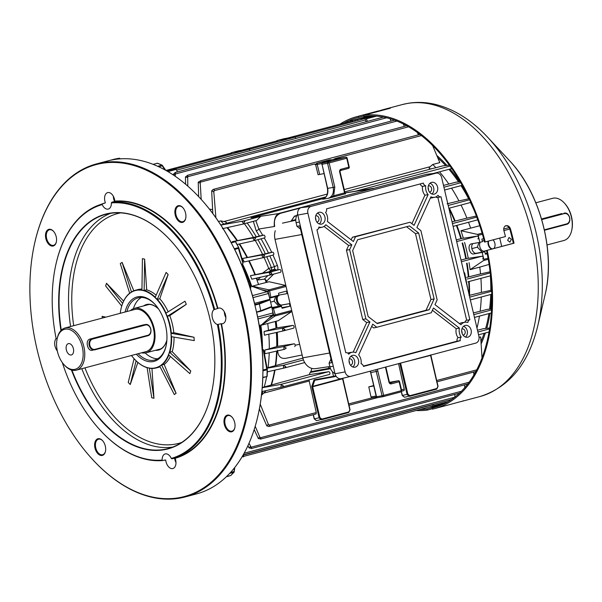 <?xml version="1.0" encoding="UTF-8"?>
<svg xmlns="http://www.w3.org/2000/svg" width="602" height="602" viewBox="0 0 602 602"><rect width="100%" height="100%" fill="white"/><g stroke="black" fill="none" stroke-linecap="round" stroke-linejoin="round"><path stroke-width="0.9" d="M74.588 369.41A20.679 12.604 -104.9 0 0 82.301 347.023A20.679 12.604 -104.9 0 0 65.151 329.174A20.679 12.604 -104.9 0 0 57.107 339.016A20.679 12.604 -104.9 0 0 63.895 364.556A20.679 12.604 -104.9 0 0 74.588 369.41M57.107 339.016L57.273 338.211A21.83 13.304 75.1 0 1 65.144 327.962A21.83 13.304 75.1 0 1 65.769 327.819A21.83 13.304 75.1 0 1 83.746 346.15A21.83 13.304 75.1 0 1 76.364 370.147A21.83 13.304 75.1 0 1 75.732 370.29A21.83 13.304 75.1 0 1 64.444 365.166L63.895 364.556M68.538 343.591A5.862 3.574 -104.9 0 0 68.365 343.629A5.862 3.574 -104.9 0 0 66.386 350.071A5.862 3.574 -104.9 0 0 71.209 354.992A5.862 3.574 -104.9 0 0 71.375 354.954A5.862 3.574 -104.9 0 0 73.361 348.513A5.862 3.574 -104.9 0 0 68.538 343.591M141.651 352.787A22.974 14.012 -104.9 0 0 145.511 352.922A22.974 14.012 -104.9 0 0 146.173 352.772A22.974 14.012 -104.9 0 0 153.946 327.503A22.974 14.012 -104.9 0 0 135.029 308.216A22.974 14.012 -104.9 0 0 134.366 308.367A22.974 14.012 -104.9 0 0 130.431 310.602M143.095 324.945L90.014 339.054C84.769 340.122 87.538 351.989 92.64 350.229L92.083 350.326M76.364 370.147L145.88 351.658A21.83 13.304 -104.9 0 0 153.262 327.661A21.83 13.304 -104.9 0 0 135.292 309.338A21.83 13.304 -104.9 0 0 134.66 309.473L65.144 327.962M184.995 496.981L196.44 493.933A172.315 105.057 -104.9 0 0 226.375 476.746A172.315 105.057 -104.9 0 0 228.105 475.053A172.315 105.057 -104.9 0 0 229.798 473.285A172.315 105.057 -104.9 0 0 253.179 432.582A172.315 105.057 -104.9 0 0 258.544 413.047A172.315 105.057 -104.9 0 0 262.773 377.522L262.773 377.529A172.315 105.057 -104.9 0 0 262.871 374.098A172.315 105.057 -104.9 0 0 262.916 370.644A172.315 105.057 -104.9 0 0 256.512 312.062L260.741 310.722L260.531 311.347L256.512 312.062A172.315 105.057 -104.9 0 0 255.707 308.502A172.315 105.057 -104.9 0 0 254.849 304.951A172.315 105.057 -104.9 0 0 234.366 248.942A172.315 105.057 -104.9 0 0 232.778 245.789A172.315 105.057 -104.9 0 0 231.145 242.674A172.315 105.057 -104.9 0 0 201.948 200.225A172.315 105.057 -104.9 0 0 157.799 166.325A172.315 105.057 -104.9 0 0 155.451 165.294A172.315 105.057 -104.9 0 0 153.104 164.346A172.315 105.057 -104.9 0 0 115.035 159.41A172.315 105.057 -104.9 0 0 112.83 159.771A172.315 105.057 -104.9 0 0 110.64 160.207A172.315 105.057 -104.9 0 0 107.863 160.885L96.418 163.925A172.315 105.057 75.1 0 1 219.474 245.277A172.315 105.057 75.1 0 1 241.741 435.622A172.315 105.057 75.1 0 1 184.995 496.981A172.315 105.057 75.1 0 1 90.91 457.633A172.315 105.057 75.1 0 1 90.774 457.482M271.186 307.268L260.606 311.324A0.572 0.549 -111 0 1 260.561 311.339L256.58 312.242M271.6 306.937L271.683 306.757A147.038 89.653 75.1 0 1 272.954 312.965A2.295 1.4 75.1 0 1 272.503 315.072L260.214 326.081A123.207 75.115 75.1 0 1 261.577 342.478M260.546 311.339A0.572 0.572 0 0 0 260.606 311.324A0.572 0.549 -111 0 0 260.937 310.67L271.66 306.553L270.087 299.849L259.364 303.965A0.572 0.549 -111 0 0 258.694 303.521L269.245 299.48L254.563 303.385M119.851 158.883L119.444 158.303A0.572 0.451 -100.3 0 0 119.181 158.251L115.042 159.011A0.572 0.451 79.7 0 0 115.012 159.018L110.64 160.207M56.159 338.505A8.044 4.906 -104.9 0 0 55.128 340.341A8.044 4.906 -104.9 0 0 57.303 350.943M218.225 324.508A132.109 80.548 75.1 0 1 214.643 412.016A132.109 80.548 75.1 0 1 171.969 458.829L171.299 458.415A8.044 4.906 -104.9 0 0 165.219 453.931A8.044 4.906 -104.9 0 0 162.57 456.798A8.044 4.906 -104.9 0 0 162.126 460.094L162.593 460.545L165.7 460.003A8.044 4.906 -104.9 0 0 172.872 468.537A8.044 4.906 -104.9 0 0 175.521 465.677A8.044 4.906 -104.9 0 0 175.152 458.28L174.828 458.069A132.109 80.548 -104.9 0 0 217.503 411.256A132.109 80.548 -104.9 0 0 221.084 323.748L221.491 323.718A8.044 4.906 -104.9 0 0 222.763 323.658A8.044 4.906 -104.9 0 0 225.411 320.791A8.044 4.906 -104.9 0 0 224.373 311.911A8.044 4.906 -104.9 0 0 218.631 308.111A8.044 4.906 -104.9 0 0 217.901 308.412L213.921 309.669A8.044 4.906 -104.9 0 0 212.461 311.911A8.044 4.906 -104.9 0 0 217.405 324.523L221.084 323.748M174.557 458.145A8.044 4.906 -104.9 0 0 175.972 462.479M224.328 311.828A8.044 4.906 -104.9 0 0 225.863 317.6M217.901 308.412A132.395 80.721 75.1 0 0 114.839 201.128A8.044 4.906 -104.9 0 0 107.668 192.595A8.044 4.906 -104.9 0 0 105.019 195.462A8.044 4.906 -104.9 0 0 105.388 202.859L102.408 203.943L102.197 204.597A8.044 4.906 -104.9 0 0 108.277 209.075A8.044 4.906 -104.9 0 0 110.926 206.215A8.044 4.906 -104.9 0 0 111.378 202.919L111.784 202.234L114.643 201.474A132.109 80.548 -104.9 0 1 217.525 308.57M113.364 196.312A8.044 4.906 -104.9 0 0 114.591 201.482M56.076 242.93A8.616 5.252 75.1 0 1 48.754 244.262A8.616 5.252 75.1 0 1 45.978 232.41A8.616 5.252 75.1 0 1 53.518 231.311A8.616 5.252 75.1 0 1 56.347 241.951A8.616 5.252 75.1 0 1 56.076 242.93M53.653 231.469A8.044 4.906 -104.9 0 0 49.402 229.783A8.044 4.906 -104.9 0 0 46.753 232.643A8.044 4.906 -104.9 0 0 47.791 241.522A8.044 4.906 -104.9 0 0 53.533 245.323A8.044 4.906 -104.9 0 0 56.182 242.455A8.044 4.906 -104.9 0 0 56.392 241.741M105.2 452.343A8.616 5.252 75.1 0 1 97.878 453.682A8.616 5.252 75.1 0 1 95.093 441.83A8.616 5.252 75.1 0 1 102.633 440.724A8.616 5.252 75.1 0 1 105.463 451.365A8.616 5.252 75.1 0 1 105.2 452.343M102.776 440.882A8.044 4.906 -104.9 0 0 98.517 439.197A8.044 4.906 -104.9 0 0 95.868 442.064A8.044 4.906 -104.9 0 0 96.907 450.943A8.044 4.906 -104.9 0 0 102.656 454.743A8.044 4.906 -104.9 0 0 105.297 451.876A8.044 4.906 -104.9 0 0 105.508 451.161M234.562 428.729A8.616 5.252 75.1 0 1 227.24 430.061A8.616 5.252 75.1 0 1 224.456 418.209A8.616 5.252 75.1 0 1 232.003 417.111A8.616 5.252 75.1 0 1 234.833 427.751A8.616 5.252 75.1 0 1 234.562 428.729M232.139 417.269A8.044 4.906 -104.9 0 0 227.887 415.583A8.044 4.906 -104.9 0 0 225.238 418.443A8.044 4.906 -104.9 0 0 226.277 427.33A8.044 4.906 -104.9 0 0 232.018 431.122A8.044 4.906 -104.9 0 0 234.667 428.263A8.044 4.906 -104.9 0 0 234.87 427.54M185.446 219.309A8.616 5.252 75.1 0 1 178.124 220.648A8.616 5.252 75.1 0 1 175.34 208.789A8.616 5.252 75.1 0 1 182.88 207.69A8.616 5.252 75.1 0 1 185.709 218.33A8.616 5.252 75.1 0 1 185.446 219.309M183.023 207.848A8.044 4.906 -104.9 0 0 178.764 206.162A8.044 4.906 -104.9 0 0 176.115 209.022A8.044 4.906 -104.9 0 0 177.154 217.909A8.044 4.906 -104.9 0 0 182.895 221.702A8.044 4.906 -104.9 0 0 185.544 218.842A8.044 4.906 -104.9 0 0 185.755 218.127M266.882 376.536A0.572 0.542 169.6 0 0 267.183 376.099L267.318 369.613M157.799 166.325L161.84 165.121L162.201 165.813L162.194 165.241A0.572 0.414 -67.1 0 0 162.058 165.129L157.626 163.262A0.572 0.414 -67.1 0 1 157.762 163.375M125.111 312.017A33.313 20.31 75.1 0 1 126.014 308.834A33.313 20.31 75.1 0 1 155.173 304.574A33.313 20.31 75.1 0 1 166.122 345.721A33.313 20.31 75.1 0 1 165.083 349.499A33.313 20.31 75.1 0 1 136.33 354.202M155.451 304.89A32.162 19.61 -104.9 0 0 138.159 297.847A32.162 19.61 -104.9 0 0 127.571 309.3A32.162 19.61 -104.9 0 0 126.894 311.543M138.114 353.728A32.162 19.61 -104.9 0 0 154.699 360.019A32.162 19.61 -104.9 0 0 165.287 348.558A32.162 19.61 -104.9 0 0 166.205 345.315M60.945 330.551A121.484 74.069 75.1 0 1 65.528 257.363A121.484 74.069 75.1 0 1 171.856 241.838A121.484 74.069 75.1 0 1 211.761 391.879A121.484 74.069 75.1 0 1 207.976 405.65A121.484 74.069 75.1 0 1 142.892 448.686A121.484 74.069 75.1 0 1 71.435 369.989M171.924 241.921A121.198 73.895 -104.9 0 0 105.817 214.32A121.198 73.895 -104.9 0 0 65.911 257.475A121.198 73.895 -104.9 0 0 61.291 330.189M71.916 370.125A121.198 73.895 -104.9 0 0 168.116 448.573A121.198 73.895 -104.9 0 0 208.029 405.417A121.198 73.895 -104.9 0 0 211.784 391.782M240.958 435.389A171.743 104.71 -104.9 0 0 185.536 199.104A171.743 104.71 -104.9 0 0 39.574 225.75A171.743 104.71 -104.9 0 0 34.224 245.21A171.743 104.71 -104.9 0 0 90.639 457.324A171.743 104.71 -104.9 0 0 240.958 435.389M34.269 245.014A172.315 105.057 75.1 0 1 34.314 244.811A172.315 105.057 75.1 0 1 39.679 225.283A172.315 105.057 75.1 0 1 96.418 163.925M166.874 340.07A23.553 14.358 75.1 0 1 166.393 341.665A23.553 14.358 75.1 0 1 155.451 350.304M156.565 350.01A23.26 14.185 -104.9 0 0 158.785 349.717A23.26 14.185 -104.9 0 0 166.445 341.432A23.26 14.185 -104.9 0 0 166.882 340.01M159.658 349.431A23.26 14.185 75.1 0 1 158.326 349.536M141.35 297.441A32.162 19.61 -104.9 0 0 133.727 307.66A32.162 19.61 -104.9 0 0 133.396 308.683M145.18 352.975A32.162 19.61 -104.9 0 0 157.664 358.784M131.462 355.496A39.92 24.336 -104.9 0 0 134.013 358.626A39.92 24.336 -104.9 0 0 168.951 353.532A39.92 24.336 -104.9 0 0 156.069 298.607A39.92 24.336 -104.9 0 0 122.146 304.8A39.92 24.336 -104.9 0 0 120.897 309.323A39.92 24.336 -104.9 0 0 120.242 313.311M169.516 352.223L190.766 370.998L189.856 373.631L168.605 354.864L169.516 352.223L172.195 351.658A40.206 24.516 -104.9 0 0 174.023 337.112M171.57 336.691A40.206 24.516 75.1 0 1 169.772 352.305M171.081 333.305L194.025 337.27L194.25 340.604L171.307 336.638L171.081 333.305L173.767 332.65A40.206 24.516 -104.9 0 0 169.779 315.659L186.304 304.326L185.002 301.188L165.821 313.273L167.364 316.306A40.206 24.516 75.1 0 1 171.344 333.297M157.175 299.593L168.139 274.512L166.114 272.413L155.15 297.486L157.37 299.405A40.206 24.516 75.1 0 1 166.054 313.123M144.134 290.691L144.63 259.153L142.426 258.657L141.929 290.187L144.262 290.465A40.206 24.516 75.1 0 1 155.263 297.222M131.492 292.09L122.078 262.367L120.28 263.601L129.693 293.325L131.567 291.88A40.206 24.516 75.1 0 1 135.435 290.247A40.206 24.516 75.1 0 1 141.929 289.946M122.635 303.423L106.516 283.294L105.613 285.927L121.732 306.064L122.673 303.273A40.206 24.516 75.1 0 1 129.656 293.204M174.828 458.069L171.969 458.829M102.197 204.597A131.537 80.194 -104.9 0 0 59.628 251.222A131.537 80.194 -104.9 0 0 55.534 266.129A131.537 80.194 -104.9 0 0 56.091 338.482A8.044 4.906 -104.9 0 1 57.115 338.956M55.572 265.933A132.109 80.548 75.1 0 1 55.617 265.73A132.109 80.548 75.1 0 1 59.733 250.756A132.109 80.548 75.1 0 1 102.408 203.943M256.693 312.37A171.743 104.71 75.1 0 1 262.984 370.027L266.754 369.049L263.157 349.529L263.759 350.221L267.311 369.485A0.572 0.542 169.6 0 0 266.754 369.049L267.318 369.598A0.572 0.542 169.6 0 0 267.311 369.485A0.572 0.572 0 0 1 267.318 369.598L266.979 376.227L267.115 369.741L262.939 370.855L262.984 370.049M234.682 249.401L234.291 248.739L238.475 247.633L238.46 248.393A0.572 0.549 -16.7 0 0 238.753 247.738L243.193 262.525L242.952 263.383L238.46 248.393L234.697 249.409A171.743 104.71 75.1 0 1 254.857 304.544L258.694 303.521L259.169 304.018L254.917 305.154L254.849 304.544M162.593 460.545A132.109 80.548 75.1 0 1 99.014 428.895A132.109 80.548 75.1 0 1 98.879 428.737M165.7 460.003A132.395 80.721 75.1 0 1 164.218 460.109M62.315 362.57A131.537 80.194 -104.9 0 0 98.736 428.586A131.537 80.194 -104.9 0 0 162.126 460.094M221.491 323.718A132.395 80.721 75.1 0 1 175.152 458.28M111.784 202.234A132.109 80.548 75.1 0 1 214.666 309.33M171.299 458.415A131.537 80.194 -104.9 0 0 217.405 324.523M261.509 341.868A123.493 75.295 -104.9 0 0 260.719 330.919L260.132 331.077M259.101 324.674L260.214 326.081M259.199 324.651C259.755 325.246 260.26 327.33 260.719 330.919M262.833 377.672A171.743 104.71 75.1 0 1 258.634 412.648A171.743 104.71 75.1 0 1 258.589 412.852M262.773 377.529L262.939 370.855M248.084 281.623L249.093 281.352A123.493 75.295 -104.9 0 0 243.17 267.228L242.749 267.341M240.83 263.488L241.899 264.451A123.207 75.115 75.1 0 1 250.793 285.935L250.274 288.298M241.492 264.286L243.17 267.228M249.093 281.352C250.297 284.836 250.808 287.116 250.643 288.2M202.084 200.383A171.743 104.71 75.1 0 1 202.219 200.534A171.743 104.71 75.1 0 1 231.13 242.478L235.021 241.44L235.675 241.733A0.572 0.549 -16.7 0 0 235.141 241.447M231.145 242.674L234.291 248.739M141.944 289.095A40.206 24.516 -104.9 0 0 137.858 289.607L135.435 290.247M144.63 259.153L146.685 289.825A40.206 24.516 -104.9 0 1 156.159 295.191M168.139 274.512L159.786 298.765A40.206 24.516 -104.9 0 1 168.161 311.798M194.025 337.27L173.767 332.65M190.766 370.998L172.195 351.658M176.1 393.324L174.302 394.551L159.756 366.197L161.554 364.962L176.1 393.324L164.188 364.451A40.206 24.516 -104.9 0 0 170.366 356.414M159.861 366.4A40.206 24.516 75.1 0 1 156.106 367.965L158.522 367.318A40.206 24.516 -104.9 0 0 160.072 366.814M153.954 398.268L151.749 397.764L147.114 367.596L149.319 368.1L153.954 398.268L151.952 368.469M134.013 358.626L136.097 360.801L130.258 384.512L137.866 362.427M130.258 384.512L128.241 382.413L134.073 358.694M102.25 318.097L102.129 316.313L105.794 317.156M106.516 283.294L123.621 301.09M122.078 262.367L133.802 290.789M120.919 309.225A40.206 24.516 75.1 0 1 120.942 309.119A40.206 24.516 75.1 0 1 121.717 306.049M136.097 360.801L136.187 360.907A40.206 24.516 75.1 0 0 147.129 367.702M149.319 368.1L149.477 368.243A40.206 24.516 75.1 0 0 156.106 367.965M161.554 364.962L164.188 364.451M168.823 355.052A40.206 24.516 75.1 0 1 161.772 365.098M167.364 316.306L169.779 315.659M157.37 299.405L159.786 298.765M144.262 290.465L146.685 289.825M143.637 305.899A23.553 14.358 75.1 0 1 158.642 309.104M158.672 309.15A23.26 14.185 -104.9 0 0 146.828 304.755A23.26 14.185 -104.9 0 0 144.758 305.598M146.519 305.131A23.26 14.185 75.1 0 1 147.723 304.567M241.899 264.451L242.952 263.383M250.793 285.935L267.025 291.737A2.295 1.4 75.1 0 1 268.394 293.52A147.038 89.653 75.1 0 1 270.02 299.661L270.087 299.849M262.186 349.115L263.157 349.529M100.511 204.522A132.395 80.721 75.1 0 1 105.388 202.859M213.921 309.669A131.537 80.194 -104.9 0 0 111.378 202.919M167.115 316.411L186.304 304.326M105.327 317.277L102.129 316.313M157.664 166.227L153.104 164.346L157.122 163.33M226.495 476.686L230.671 475.572L226.39 476.746L229.798 473.285M153.239 164.361L157.257 163.24A0.572 0.572 0 0 1 157.626 163.262A0.572 0.414 -67.1 0 0 157.415 163.255L161.84 165.121A0.572 0.414 -67.1 0 1 162.058 165.129A0.572 0.572 0 0 1 162.307 165.332L165.783 170.366M231.258 242.839L235.435 241.726L238.716 247.64A0.572 0.572 0 0 1 238.753 247.738A0.572 0.549 -16.7 0 0 238.716 247.648L235.675 241.733L238.708 247.633M230.438 475.633L230.566 475.633A0.572 0.572 0 0 0 230.822 475.482L234.05 472.216A0.572 0.429 44.6 0 1 233.892 472.307L230.671 475.572A0.572 0.429 44.6 0 0 230.912 475.332M234.75 467.491L234.208 471.885A0.572 0.572 0 0 1 234.05 472.216A0.572 0.429 44.6 0 0 234.148 472.013L234.344 468.002M269.245 299.48L270.02 299.661M115.035 159.41L110.76 160.147M256.49 311.859L254.917 305.154M114.899 159.395L119.151 158.258A0.572 0.451 -100.3 0 1 119.181 158.251A0.572 0.572 0 0 1 119.565 158.318L120.498 158.838M260.741 310.722L259.364 303.965L260.741 310.722M507.652 240.318L509.924 242.2L511.346 239.333L509.059 237.451L507.652 240.318M493.091 239.852A5.17 3.153 75.1 0 1 494.836 243.238A5.17 3.153 75.1 0 1 493.602 248.558M492.466 248.859A5.17 3.153 75.1 0 1 488.621 244.367A5.17 3.153 75.1 0 1 488.576 241.048M501.662 246.414A148.762 90.699 -104.9 0 0 500.698 242.162A148.762 90.699 -104.9 0 0 499.705 238.091M436.849 155.512A125.216 76.341 75.1 0 1 446.88 165.392M450.048 169.027A125.216 76.341 75.1 0 1 459.642 181.789M461.997 185.393A125.216 76.341 75.1 0 1 463.954 188.554M491.706 294.235A125.216 76.341 75.1 0 1 490.57 309.029M489.968 313.311A125.216 76.341 75.1 0 1 486.762 328.308M485.355 332.989A125.216 76.341 75.1 0 1 481.156 343.862M466.889 385.122L466.881 384.211M505.319 225.818C507.411 225.532 508.908 226.623 509.819 229.091A149.913 91.399 75.1 0 1 513.34 243.313L487.191 250.327L514.025 243.185A151.064 92.106 -104.9 0 0 510.511 228.971C509.601 226.502 508.103 225.411 506.011 225.697C504.085 226.472 503.385 228.15 503.912 230.724A151.064 92.106 75.1 0 1 505.462 236.556L485.22 241.944A151.064 92.106 -104.9 0 0 363.593 115.321L390.427 108.187A151.064 92.106 -104.9 0 0 387.831 108.601A151.064 92.106 -104.9 0 0 383.474 109.572A151.064 92.106 -104.9 0 0 381.698 110.076L378.673 110.986M440.687 405.334L427.066 408.954A149.913 91.399 -104.9 0 1 420.046 409.465M358.416 116.269A151.064 92.106 -104.9 0 0 356.632 116.713L376.875 111.325A151.064 92.106 75.1 0 1 378.65 110.888L358.416 116.269L358.679 117.39A149.913 91.399 -104.9 0 0 356.926 117.819A149.913 91.399 -104.9 0 0 343.892 123.109M358.679 117.39L363.758 116.035M486.499 250.447A149.913 91.399 -104.9 0 1 433.989 407.577A149.913 91.399 -104.9 0 1 432.244 408.013L432.507 409.127A151.064 92.106 -104.9 0 0 434.283 408.69A151.064 92.106 -104.9 0 0 487.191 250.327M458.032 402.279A151.064 92.106 -104.9 0 0 461.124 401.549A151.064 92.106 -104.9 0 0 462.9 401.045L456.301 402.798A151.064 92.106 75.1 0 1 454.525 403.302L434.283 408.69M462.87 400.909L463.751 400.744M416.155 410.496A151.064 92.106 -104.9 0 0 427.322 410.075L432.409 408.72M356.632 116.713A151.064 92.106 -104.9 0 0 340.002 124.14M485.22 241.944L484.535 242.064A149.913 91.399 -104.9 0 0 363.856 116.442L363.593 115.321M427.322 410.075L427.066 408.954M432.244 408.013L435.72 407.087M378.65 110.888L378.748 111.295M514.025 243.185L513.34 243.313M300.496 229.076L296.974 226.36L299.736 225.855L331.822 362.652L329.061 363.156L330.965 358.995M275.264 230.694A13.786 10.911 79.7 0 0 275.016 239.378L302.806 357.836A13.786 10.911 79.7 0 0 315.546 368.642L329.851 366.535M295.808 219.595L291.112 220.844M296.974 226.36L296.109 222.657A9.188 7.277 -100.3 0 1 297.644 214.177M334.968 373.541A9.188 7.277 -100.3 0 1 329.934 366.859L329.061 363.156M325.569 212.416A9.188 7.277 -100.3 0 1 327.345 216.344A9.188 7.277 -100.3 0 1 327.368 221.423L353.351 241.522L355.534 236.744L410.03 222.251L414.071 225.374L428.12 194.627A9.188 7.277 -100.3 0 1 425.9 190.127A9.188 7.277 -100.3 0 1 425.727 185.777A3.446 2.732 -100.3 0 1 423.319 183.098L326.517 208.841A3.446 2.732 -100.3 0 1 325.569 212.416M411.903 223.696L424.922 195.206A9.278 7.344 -100.3 0 1 422.724 190.714A9.278 7.344 -100.3 0 1 422.536 186.409A3.537 2.799 -100.3 0 1 420.204 183.926M424.922 195.206L428.12 194.627M438.06 195.311A9.188 7.277 -100.3 0 1 435.035 197.2A9.188 7.277 -100.3 0 1 434.749 197.268A9.188 7.277 -100.3 0 1 430.934 196.809L416.885 227.556L420.918 230.679L437.15 299.886L434.968 304.665L460.951 324.764A9.188 7.277 -100.3 0 1 464.398 322.363A9.188 7.277 -100.3 0 1 465.007 322.243A9.188 7.277 -100.3 0 1 467.897 322.514A3.446 2.732 -100.3 0 1 469.853 319.73L441.018 196.794A3.446 2.732 -100.3 0 1 440.912 196.816A3.446 2.732 -100.3 0 1 438.06 195.311M459.499 323.643A9.278 7.344 -100.3 0 1 461.267 322.845A9.278 7.344 -100.3 0 1 461.884 322.717L465.007 322.243M461.222 337.105A9.188 7.277 -100.3 0 1 459.454 333.177A9.188 7.277 -100.3 0 1 459.424 328.098L433.448 307.998L431.265 312.777L376.769 327.27L372.728 324.147L358.672 354.894A9.188 7.277 -100.3 0 1 360.899 359.394A9.188 7.277 -100.3 0 1 361.065 363.743A3.446 2.732 -100.3 0 1 363.48 366.422L460.274 340.679A3.446 2.732 -100.3 0 1 461.222 337.105L458.009 337.654A9.278 7.344 -100.3 0 1 456.278 333.764A9.278 7.344 -100.3 0 1 456.233 328.7L432.409 310.263M348.739 354.209A9.188 7.277 -100.3 0 1 351.756 352.32A9.188 7.277 -100.3 0 1 352.366 352.193A9.188 7.277 -100.3 0 1 355.857 352.712L369.914 321.965L365.873 318.842L349.642 249.634L351.824 244.856L325.848 224.757A9.188 7.277 -100.3 0 1 322.401 227.15A9.188 7.277 -100.3 0 1 322.115 227.217A9.188 7.277 -100.3 0 1 318.902 227.007A3.446 2.732 -100.3 0 1 316.945 229.791L345.781 352.727A3.446 2.732 -100.3 0 1 346.007 352.682A3.446 2.732 -100.3 0 1 348.739 354.209M347.745 353.118A9.278 7.344 -100.3 0 1 348.633 352.802A9.278 7.344 -100.3 0 1 349.25 352.674L352.366 352.193M429.497 192.083A3.16 2.498 79.7 0 0 429.708 192.061A3.16 2.498 79.7 0 0 429.866 192.023A3.16 2.498 79.7 0 0 431.581 188.403A3.16 2.498 79.7 0 0 428.579 185.845A3.16 2.498 79.7 0 0 428.421 185.875A3.16 2.498 79.7 0 0 428.368 185.89M428.12 187.967A3.16 2.498 -100.3 0 1 428.534 190.224M461.922 328.94A3.16 2.498 -100.3 0 1 461.975 328.925A3.16 2.498 -100.3 0 1 462.125 328.895A3.16 2.498 -100.3 0 1 465.135 331.454A3.16 2.498 -100.3 0 1 463.42 335.073A3.16 2.498 -100.3 0 1 463.262 335.111A3.16 2.498 -100.3 0 1 463.051 335.133M462.088 333.282A3.16 2.498 79.7 0 0 461.674 331.025M315.734 215.847A3.16 2.498 -100.3 0 1 315.787 215.832A3.16 2.498 -100.3 0 1 315.937 215.794A3.16 2.498 -100.3 0 1 318.947 218.36A3.16 2.498 -100.3 0 1 317.231 221.98A3.16 2.498 -100.3 0 1 317.073 222.01A3.16 2.498 -100.3 0 1 316.863 222.04M315.899 220.181A3.16 2.498 79.7 0 0 315.486 217.924M350.417 365.09A3.16 2.498 79.7 0 0 350.627 365.068A3.16 2.498 79.7 0 0 350.778 365.03A3.16 2.498 79.7 0 0 352.501 361.411A3.16 2.498 79.7 0 0 349.491 358.852A3.16 2.498 79.7 0 0 349.341 358.882A3.16 2.498 79.7 0 0 349.288 358.897M349.04 360.974A3.16 2.498 -100.3 0 1 349.453 363.232M434.313 194.122A6.028 4.778 79.7 0 0 437.586 187.147A6.028 4.778 79.7 0 0 431.747 182.346A6.028 4.778 79.7 0 0 431.566 182.391A6.028 4.778 79.7 0 0 428.263 189.231A6.028 4.778 79.7 0 0 433.914 194.205A6.028 4.778 79.7 0 0 434.313 194.122M431.912 193.987A5.922 4.688 79.7 0 0 433.756 188.11A5.922 4.688 79.7 0 0 429.956 183.256M467.867 337.173A6.028 4.778 79.7 0 0 471.14 330.197A6.028 4.778 79.7 0 0 465.301 325.396A6.028 4.778 79.7 0 0 465.113 325.441A6.028 4.778 79.7 0 0 461.817 332.281A6.028 4.778 79.7 0 0 467.468 337.255A6.028 4.778 79.7 0 0 467.867 337.173M465.466 337.037A5.922 4.688 79.7 0 0 467.31 331.16A5.922 4.688 79.7 0 0 463.51 326.307M321.679 224.079A6.028 4.778 79.7 0 0 324.952 217.104A6.028 4.778 79.7 0 0 319.113 212.303A6.028 4.778 79.7 0 0 318.925 212.348A6.028 4.778 79.7 0 0 315.629 219.188A6.028 4.778 79.7 0 0 321.28 224.162A6.028 4.778 79.7 0 0 321.679 224.079M319.278 223.944A5.922 4.688 79.7 0 0 321.122 218.067A5.922 4.688 79.7 0 0 317.322 213.213M355.233 367.13A6.028 4.778 79.7 0 0 358.506 360.154A6.028 4.778 79.7 0 0 352.667 355.353A6.028 4.778 79.7 0 0 352.479 355.398A6.028 4.778 79.7 0 0 349.183 362.238A6.028 4.778 79.7 0 0 354.834 367.212A6.028 4.778 79.7 0 0 355.233 367.13M352.832 366.994A5.922 4.688 79.7 0 0 354.668 361.117A5.922 4.688 79.7 0 0 350.876 356.264M436.435 173.098A5.757 4.56 79.7 0 0 435.953 173.195L310.993 206.426A5.757 4.56 79.7 0 0 307.9 213.198L345.119 371.901A5.757 4.56 79.7 0 0 350.77 376.348A5.757 4.56 79.7 0 0 350.846 376.325L475.798 343.095A5.757 4.56 79.7 0 0 478.899 336.322L441.672 177.62A5.757 4.56 79.7 0 0 436.435 173.098L426.69 174.309A6.321 5.004 79.7 0 0 426.156 174.414L301.203 207.645A6.321 5.004 79.7 0 0 297.802 215.08L335.028 373.774A6.321 5.004 79.7 0 0 341.221 378.658A6.321 5.004 79.7 0 0 341.311 378.635L350.688 376.363M429.188 309.767L434.132 298.953L418.661 233.012L409.526 225.946L357.611 239.754L352.667 250.567L368.131 316.502L377.266 323.575L429.188 309.767L426.028 310.256L430.942 299.503L415.5 233.636L406.576 226.736M319.316 227.804A9.278 7.344 -100.3 0 1 319.03 227.88A9.278 7.344 -100.3 0 1 318.729 227.932M353.193 352.132L366.708 322.559L362.713 319.466L346.459 250.184L348.626 245.45L324.042 226.435M348.626 245.45L351.824 244.856M346.459 250.184L349.642 249.634M362.713 319.466L365.873 318.842M366.708 322.559L369.914 321.965M363.39 366.091L457.084 341.176A3.537 2.799 -100.3 0 1 458.009 337.654M457.084 341.176L460.274 340.679M376.769 327.27L373.654 327.932L371.69 326.412M456.233 328.7L459.424 328.098M464.849 322.266A3.537 2.799 -100.3 0 1 466.655 320.226L437.865 197.464A3.537 2.799 -100.3 0 1 437.82 197.471A3.537 2.799 -100.3 0 1 435.773 196.944M437.865 197.464L441.018 196.794M466.655 320.226L469.853 319.73M431.95 197.855A9.278 7.344 -100.3 0 1 431.664 197.923A9.278 7.344 -100.3 0 1 430.37 198.05M422.536 186.409L425.727 185.777M351.184 239.844L352.381 237.233L410.03 222.251M352.381 237.233L355.534 236.744M376.927 323.312L426.028 310.256M415.5 233.636L418.661 233.012M430.942 299.503L434.132 298.953M428.18 188.735A2.875 2.273 -100.3 0 1 428.323 189.495M461.734 331.785A2.875 2.273 -100.3 0 1 461.877 332.545M315.546 218.684A2.875 2.273 -100.3 0 1 315.689 219.452M349.1 361.742A2.875 2.273 -100.3 0 1 349.235 362.502M564.563 203.295L565.105 203.905A20.679 12.604 75.1 0 1 571.9 229.445L571.727 230.25A21.83 13.304 -104.9 0 0 564.563 203.295A21.83 13.304 -104.9 0 0 553.268 198.171A21.83 13.304 -104.9 0 0 552.644 198.314L535.833 202.784M547.052 244.969L563.863 240.499A21.83 13.304 -104.9 0 0 571.727 230.25M561.959 213.552L541.537 218.97M321.897 163.511L315.629 164.707L314.44 164.022L315.463 164.278L316.863 163.21L330.942 160.621L322.642 162.939L328.165 161.93L345.766 157.25L330.573 160.027C328.225 160.441 327.819 160.395 329.369 159.884L316.863 163.21M323.966 173.617L319.67 174.407L317.201 164.369A1.151 0.911 -100.3 0 1 317.818 163.014M492.022 248.98A5.17 3.153 75.1 0 1 489.795 247.738A5.17 3.153 75.1 0 1 488.177 244.487A5.17 3.153 75.1 0 1 488.094 241.349A5.17 3.153 75.1 0 1 488.139 241.169A5.742 3.499 -104.9 0 0 488.275 244.435A5.742 3.499 -104.9 0 0 489.93 247.881M487.184 253.743L485.408 254.217L484.813 251.704L476.19 253.276A5.17 3.153 75.1 0 1 471.9 248.814A5.17 3.153 75.1 0 1 472.984 243.592M469.041 262.638A124.065 75.641 75.1 0 1 470.094 269.681L483.549 260.546A1.151 0.7 -104.9 0 0 483.812 259.372L482.179 252.404L473.548 253.984A5.17 3.153 75.1 0 1 469.259 249.521A5.17 3.153 75.1 0 1 471.042 243.953A5.17 3.153 75.1 0 1 471.185 243.923L479.817 242.35L478.184 235.382A1.151 0.7 -104.9 0 0 477.416 234.396L460.951 230.724L470.636 228.15A124.065 75.641 -104.9 0 0 468.522 222.281M480.245 242.23A5.17 3.153 -104.9 0 0 479.824 246.707A5.17 3.153 -104.9 0 0 484.106 251.169L486.559 250.725M238.761 151.094L242.561 150.274L238.761 151.094M284.52 138.919L288.313 138.106L284.52 138.919M461.004 260.026L468.228 258.153M401.632 391.225L403.746 390.66A1.437 0.873 -104.9 0 0 404.251 389.14L398.554 363.638M372.104 397.847L376.416 397.064L372.156 397.839L371.035 396.951L368.785 386.875L373.676 385.573M372.156 397.839L348.693 403.912M212.822 213.522L211.686 191.203L213.07 189.449L214.267 189.532L213.845 192.128L215.9 217.758M329.369 159.884L332.071 159.748M333.297 159.522L335.457 158.431L334.027 159.395M255.805 220.648L258.875 229.016L274.286 226.518C273.872 218.315 275.934 213.808 280.464 213.003L374.324 188.2M345.179 193.829L328.293 198.306C332.402 196.606 334.05 193.001 333.222 187.493L327.548 163.285L322.025 164.293L327.676 188.388C328.496 193.904 326.856 197.509 322.74 199.202L323.048 199.104C326.63 197.682 328.098 194.122 327.435 188.418L334.795 187.132L333.666 195.77L344.555 192.873L339.656 171.991A2.295 1.821 -100.3 0 1 340.898 169.29L348.814 167.183L346.714 158.243L329.121 162.924L334.795 187.132M491.593 308.924L487.191 309.383L480.148 311.257A124.065 75.641 -104.9 0 0 481.276 297.004M473.405 312.905L480.148 311.257M255.195 426.284L259.733 436.894L261.095 438.753L260.463 439.114L467.792 383.971M473.834 375.023L473.721 372.051M330.28 368.063L310.67 371.727L330.31 368.146M267.025 367.942L302.874 358.13M267.077 368.221L283.233 365.324L285.83 366.708L284.325 368.003L267.273 371.833M284.43 367.972L304.702 362.577L284.325 368.003M310.933 371.66A120.618 73.542 -104.9 0 0 311.791 368.386M262.254 387.492L309.42 374.632A120.618 73.542 -104.9 0 0 310.06 372.457L310.67 371.727M285.581 358.333C280.705 358.92 278.049 356.226 277.59 350.251M489.704 327.977L483.338 328.692L477.476 330.25M482.014 357.904L480.682 336.924L479.064 337.353M296.673 215.817L294.355 216.434L291.082 221.265M287.703 293.445L287.109 293.603L286.514 291.082L278.598 293.189L278.839 295.77L269.628 298.148M271.78 307.231A5.17 3.153 -104.9 0 0 272.917 307.344L281.202 305.831L282.135 308.277L290.051 306.17L289.464 303.656L280.833 305.237A5.17 3.153 75.1 0 1 277.003 302.151A5.17 3.153 75.1 0 1 276.995 296.259M291.902 311.354A1.151 0.7 75.1 0 1 291.714 311.558L278.259 320.7L261.539 325.148L260.824 324.907M260.899 325.464A124.065 75.641 75.1 0 1 262.48 349.243M261.486 395.221L261.569 395.198A124.065 75.641 -104.9 0 0 262.901 391.345M264.225 386.966A124.065 75.641 -104.9 0 0 266.656 376.656M267.243 373.375A124.065 75.641 -104.9 0 0 267.499 371.788M268.078 367.656A124.065 75.641 -104.9 0 0 269.222 352.78M264.895 349.98L283.677 346.586L286.236 348.069L284.626 349.303L264.827 353.765A124.065 75.641 -104.9 0 0 264.895 349.98L269.297 348.814A124.065 75.641 -104.9 0 0 268.801 334.185M264.067 331.499L282.519 328.15L285.002 329.475L283.309 330.904L264.383 335.179A124.065 75.641 -104.9 0 0 264.067 331.499L268.469 330.332A124.065 75.641 -104.9 0 0 267.702 323.507M286.063 286.477L269.636 290.849A1.151 0.7 75.1 0 0 268.868 289.863L285.581 285.416L269.124 281.744L260.117 284.039L252.404 286.191L268.868 289.863A1.151 0.865 102.6 0 0 268.063 291.21L261.396 289.72M258.559 284.55A124.065 75.641 -104.9 0 0 256.557 278.967L257.679 277.861M256.264 278.184A124.065 75.641 75.1 0 1 256.557 278.967L257.694 279.96L264.286 279.17L267.958 275.543M272.969 255.045A145.895 88.953 75.1 0 1 277.371 265.399A4.598 2.799 75.1 0 1 277.695 266.445A4.598 2.799 75.1 0 1 277.597 269.854L272.766 270.787L274.181 269.395L271.081 270.215L268.974 271.795L250.432 275.701A124.065 75.641 75.1 0 1 251.802 279.185L270.065 275.061A146.549 89.352 -104.9 0 0 269.064 272.322L271.803 273.045L270.065 275.061L280.412 272.315A1.437 0.873 75.1 0 1 280.389 272.315L270.102 275.054M254.834 274.535A124.065 75.641 -104.9 0 0 248.724 260.922M257.942 239.664A143.6 87.553 75.1 0 1 265.362 253.833L242.478 258.484A124.065 75.641 75.1 0 1 244.246 261.93L262.841 257.739M246.88 257.31A124.065 75.641 -104.9 0 0 239.152 244.051M247.196 222.981A143.6 87.553 75.1 0 1 256.294 236.834L232.372 241.643A124.065 75.641 75.1 0 1 232.665 242.072M236.774 240.469A124.065 75.641 -104.9 0 0 226.962 227.676M220.776 224.93L223.801 224.132A124.065 75.641 -104.9 0 0 220.693 220.896L218.481 221.483M242.463 263.879A124.065 75.641 75.1 0 1 251.704 286.259M251.877 286.763L252.404 286.191M262.066 347.64A123.779 75.468 -104.9 0 0 260.531 325.795M251.222 286.085A123.779 75.468 -104.9 0 0 242.17 264.18M268.469 330.332L276.905 327.849L292.835 325.404A1.437 0.873 75.1 0 1 294.009 326.623A1.437 0.873 75.1 0 1 293.52 328.188A1.437 0.873 75.1 0 1 293.49 328.195L283.399 330.882M267.077 282.285A120.618 73.542 -104.9 0 0 266.656 281.074L265.648 279.697L264.286 279.17M432.371 404.552L432.424 404.785A1.437 0.873 75.1 0 1 431.927 406.305L243.547 456.406M175.927 168.816L364.383 118.699A1.437 0.873 75.1 0 1 365.602 119.903L366.054 121.724M287.771 138.031L351.952 120.964A1.437 0.873 75.1 0 1 353.02 121.717M460.951 230.724A124.065 75.641 75.1 0 1 463.359 238.242L477.243 236.119A1.437 0.873 75.1 0 1 478.417 237.338A1.437 0.873 75.1 0 1 477.928 238.904A1.437 0.873 75.1 0 1 477.898 238.911L477.928 238.904M456.278 239.889L463.307 238.068M464.571 242.455A124.065 75.641 75.1 0 1 468.266 258.333L481.961 256.234A1.437 0.873 75.1 0 1 483.135 257.453A1.437 0.873 75.1 0 1 482.646 259.018A1.437 0.873 75.1 0 1 482.616 259.026L482.646 259.018M481.006 341.545A124.065 75.641 -104.9 0 0 484.143 333.305M485.648 328.429A124.065 75.641 -104.9 0 0 487.688 320.204A124.065 75.641 -104.9 0 0 488.914 313.589M490.765 294.483A123.779 75.468 75.1 0 1 489.577 309.135A124.065 75.641 -104.9 0 0 490.735 294.491M490.826 290.299A124.065 75.641 -104.9 0 0 490.367 275.836M490.043 271.818A124.065 75.641 -104.9 0 0 489.75 268.943M489.095 264.413L479.771 267.107A124.065 75.641 -104.9 0 1 480.539 273.925L490.118 271.811A123.779 75.468 75.1 0 0 489.968 270.569M469.056 295.439L481.367 292.414A124.065 75.641 -104.9 0 0 480.908 278.357M481.367 292.414L491.646 290.217M476.965 328.09A124.065 75.641 -104.9 0 0 479.455 316.103M470.636 228.15L479.433 225.81L480.23 226.036M474.188 210.437A124.065 75.641 -104.9 0 0 470.508 202.513M468.604 198.773A124.065 75.641 -104.9 0 0 461.019 185.657M458.543 181.909A124.065 75.641 -104.9 0 0 448.972 169.312A123.779 75.468 75.1 0 1 458.573 181.909M445.63 165.535A124.065 75.641 -104.9 0 0 437.782 157.747M432.62 145.549L439.799 162.623L432.763 164.489L430.152 166.701C428.398 168.507 429.023 169.162 432.025 168.65L435.871 167.725A124.065 75.641 -104.9 0 0 432.763 164.489M435.871 167.725L442.906 165.859L449.303 165.114M443.493 185.371L448.844 184.069A124.065 75.641 -104.9 0 0 439.513 171.833M448.844 184.069L455.887 182.195L460.146 181.736M447.083 203.815L458.95 200.91A124.065 75.641 -104.9 0 0 451.56 188.17M458.95 200.91L469.063 198.72M452.042 221.837L466.904 218.127A124.065 75.641 -104.9 0 0 461.049 205.026M466.904 218.127L476.37 216.02M484.174 240.672L482.307 241.011M482.104 252.2L477.401 247.151L478.914 242.516M487.086 253.254L485.257 253.585M461.042 185.649A123.779 75.468 75.1 0 1 468.649 198.765M470.546 202.498A123.779 75.468 75.1 0 1 473.571 208.917M490.412 275.829A123.779 75.468 75.1 0 1 490.856 290.292M488.922 313.589A123.779 75.468 75.1 0 1 487.725 320.008A123.779 75.468 75.1 0 1 487.703 320.106M372.119 116.081L365.723 117.834M365.707 117.781L365.233 117.285L370.29 115.945M364.172 118.142L364.022 117.51L365.233 117.285M300.195 208.066L280.705 213.251C275.648 215.283 273.639 219.677 274.678 226.427L274.286 226.518M291.022 221.28L294.461 216.118L296.824 215.493M466.708 277.371L480.539 273.925M223.801 224.132L225.87 223.477C227.225 222.823 226.6 222.168 224.004 221.528L220.693 220.896M220.844 225.043L243.163 221.084L244.871 221.446L243.223 224.034L222.431 228.692M243.298 224.012L256.618 220.475L260.711 216.411L250.981 217.781L280.705 213.251M345.029 192.911L373.564 188.283M185.589 184.227L185.446 176.928L187.681 175.34L187.779 186.116M404.386 126.375L403.235 123.914M394.528 120.167L187.5 175.28M173.316 174.979L173.301 174.332L175.393 172.518L175.227 176.281M391.112 121.077L389.968 118.669M198.652 196.636L198.224 182.165L200.601 180.841L200.24 183.226L201.196 199.397M212.596 209.556L209.451 209.142M418.413 134.833L417.359 132.508M406.741 125.75L200.421 180.75M262.735 235.299L259.394 236.014A143.6 87.553 -104.9 0 0 256.196 230.837A2.295 0.843 -32.6 0 0 258.875 229.016A145.895 88.953 75.1 0 1 262.735 235.299L263.781 235.141A1.437 0.873 75.1 0 1 264.955 236.36A1.437 0.873 75.1 0 1 264.466 237.933A1.437 0.873 75.1 0 1 264.436 237.933L254.082 240.687M256.294 236.834L259.394 236.014M232.372 241.643L253.781 237.798L255.579 238.076L254.006 240.71L237.105 244.51M252.84 237.986A146.549 89.352 -104.9 0 1 254.33 240.574L254.006 240.71M269.297 348.814L277.627 346.346L294.069 343.825A1.437 0.873 75.1 0 1 295.273 345.202L299.63 344.314M294.784 346.601L295.273 345.202M268.974 271.795L272.766 270.787M250.432 275.701L269.064 272.322M277.597 269.854L279.734 269.523A1.437 0.873 75.1 0 1 280.901 270.742A1.437 0.873 75.1 0 1 280.412 272.315M264.278 237.978A145.895 88.953 75.1 0 1 271.705 252.321L272.578 252.185A1.437 0.873 75.1 0 1 273.744 253.404A1.437 0.873 75.1 0 1 273.255 254.97A1.437 0.873 75.1 0 1 273.233 254.977L262.908 257.724M271.705 252.321L268.462 253.013A143.6 87.553 -104.9 0 0 261.042 238.836M265.362 253.833L268.462 253.013M242.478 258.484L262.48 254.872L264.587 255.526L263.021 257.679A146.549 89.352 -104.9 0 0 261.78 255.007M293.52 328.188L283.309 330.904M260.967 438.903L258.363 438.572L254.179 429.572M454.849 397.185L454.856 394.4M249.01 443.268L251.711 448.324L251.297 448.543L459.446 393.181M464.721 387.718L464.654 384.806M251.568 448.445L248.995 447.858L247.934 445.661M241.899 221.333A146.549 89.352 -104.9 0 1 243.682 223.786L243.223 224.034M309.42 374.632L328.707 371.682A1.437 0.873 75.1 0 1 329.873 372.901A1.437 0.873 75.1 0 1 329.384 374.467A1.437 0.873 75.1 0 1 329.362 374.474L282.203 387.011M262.231 387.711L280.841 384.407L283.459 385.98L282.09 387.041L261.885 391.571M309.15 379.847A2.295 1.4 75.1 0 0 309.21 381.013L316.253 412.543A1.437 0.873 75.1 0 1 315.749 414.063L268.868 426.532L266.663 425.584L259.379 408.954M261.569 395.198L266.159 390.615M260.222 404.153L268.221 423.966L269.726 425.99L268.868 426.532M329.384 374.467L282.09 387.041M276.905 327.849A120.618 73.542 -104.9 0 0 276.183 321.25M277.627 346.346A120.618 73.542 -104.9 0 0 277.251 332.274M269.5 297.629L279.057 295.146M281.676 306.32L272.119 308.803M289.464 303.656L281.713 305.003A5.17 3.153 75.1 0 1 277.883 301.918A5.17 3.153 75.1 0 1 277.876 296.026M232.801 153.691L230.957 153.781L231.055 154.157M249.687 149.875L249.251 148.882L242.215 150.756L241.929 151.26M231.281 154.097L231.168 152.773L238.204 150.899L249.251 148.882L249.341 149.288M231.168 152.773L242.215 150.756L242.305 151.162M295.439 137.707L295.01 136.714L287.967 138.588L287.688 139.092M295.1 137.121L295.01 136.714L283.963 138.731L276.928 140.605L287.967 138.588L288.065 138.994M278.56 141.523L276.717 141.605L276.815 141.982M277.04 141.921L276.928 140.605M367.438 121.363L366.392 118.827A1.151 0.7 -104.9 0 0 365.534 118.112L361.23 118.903L372.834 115.945M355.27 121.115L355.014 120.031L350.718 120.821A1.151 0.7 -104.9 0 0 350.68 120.829A1.151 0.7 -104.9 0 0 350.259 121.416M355.014 120.031L364.022 117.51M357.912 120.415L357.656 119.331M361.23 118.903L361.373 119.497M428.835 407.125L433.162 406.455A1.151 0.7 -104.9 0 0 433.192 406.448A1.151 0.7 -104.9 0 0 433.636 405.5L433.545 404.243M482.179 252.404L484.813 251.704M479.817 242.35L482.458 241.643L481.871 239.129L483.647 238.655M470.094 269.681L479.771 267.107M471.855 248.626L477.401 247.151M177.364 171.909L176.326 169.373L167.935 171.608M166.829 170.96L175.46 168.665L168.545 170.276M166.551 170.802L168.522 170.155M175.46 168.665A1.151 0.7 75.1 0 1 176.326 169.373M242.32 456.376L243.562 456.053L243.471 454.788M271.991 308.209L281.202 305.831M278.831 306.26L274.136 301.211L270.629 302.144M274.136 301.211L275.626 296.628M290.051 306.17L281.984 307.645M243.562 456.053A1.151 0.7 75.1 0 1 243.125 456.993A1.151 0.7 75.1 0 1 243.088 457.001L243.125 456.993M279.035 295.07L287.109 293.603M268.236 318.894L273.684 315.192A1.151 0.888 55.8 0 0 275.001 316.005L261.539 325.148M256.196 230.837L253.344 221.348M237.308 240.386A124.81 76.093 -104.9 0 0 227.541 227.548M255.301 274.459A124.81 76.093 -104.9 0 0 249.19 260.817M247.369 257.235A124.81 76.093 -104.9 0 0 239.656 243.938M262.54 273.127L268.748 268.462A141.967 86.56 -104.9 0 0 264.03 257.423M266.709 256.715A143.6 87.553 75.1 0 1 271.299 267.461A2.295 1.4 75.1 0 1 271.081 270.215A2.295 1.242 -126.9 0 1 268.748 268.462L274.392 266.641A143.6 87.553 -104.9 0 0 269.801 255.888M348.731 412.513L316.607 420.647L314.319 418.887L319.88 417.592L321.837 419.097L321.438 419.767L319.15 417.999L311.866 386.943L312.656 386.762L319.88 417.592M336.119 376.303L333.929 376.807L333.5 376.34L332.394 371.637M321.837 419.097L348.746 411.941L348.716 412.513L321.468 419.76M348.746 411.941L349.95 409.811M333.892 376.814L314.884 380.283A0.572 0.451 -100.3 0 1 314.854 380.291L333.907 376.814L333.5 376.34L335.818 375.806M336.127 376.303L333.914 376.807L333.5 376.34L314.312 379.839A1.151 0.7 -104.9 0 0 313.898 380.261L314.68 380.494L312.664 386.349L342.606 378.327M314.364 418.601L313.341 414.703M409.827 395.695L436.743 388.538L436.713 389.11L404.604 397.245L402.317 395.476L407.878 394.19L409.827 395.695L409.435 396.364L407.148 394.596L399.863 363.54L400.646 363.36L407.878 394.19M436.713 389.11L436.743 388.538L436.713 389.11L409.465 396.357M436.743 388.538L437.947 386.409M401.406 391.593L402.354 395.198M322.74 199.202L328.293 198.306L333.666 195.77A1.151 0.7 75.1 0 0 334.614 196.764M319.67 174.407L318.097 174.761L315.629 164.707A1.151 0.7 75.1 0 0 315.463 164.278M368.785 386.875L373.774 385.965M370.426 371.118L376.543 396.748L382.067 395.74L375.806 369.688M262.803 377.334L266.603 376.611M165.068 169.975L162.201 165.813L158.71 166.739M172.782 447.053A121.198 73.895 75.1 0 1 81.797 368.702M70.577 326.517A121.198 73.895 75.1 0 1 75.37 254.962A121.198 73.895 75.1 0 1 110.617 213.319M120.581 212.882A118.895 72.488 -104.9 0 0 78.478 255.895A118.895 72.488 -104.9 0 0 73.715 325.682M84.935 367.867A118.895 72.488 -104.9 0 0 181.646 442.485M257.671 317.028L272.954 312.965M234.697 467.566L234.178 471.75M230.589 472.427L233.907 471.547L233.892 472.307L229.716 473.42M258.047 318.917L272.503 315.072M253.028 297.606L268.394 293.52M252.464 295.605L267.025 291.737M118.872 158.958L119.632 158.755L119.151 158.258L114.982 159.026M95.063 349.318L147.866 335.276A5.283 4.184 79.7 0 0 150.703 329.061A5.283 4.184 79.7 0 0 145.451 324.997L92.655 339.039A5.283 4.184 79.7 0 0 89.811 345.255A5.283 4.184 79.7 0 0 95.063 349.318L94.905 349.815A5.742 4.545 -100.3 0 1 94.612 349.875A5.742 4.545 -100.3 0 1 89.141 345.224A5.742 4.545 -100.3 0 1 92.272 338.64L90.014 339.054M92.655 339.039L92.272 338.64L145.074 324.598A5.742 4.545 -100.3 0 1 145.353 324.538A5.742 4.545 -100.3 0 1 150.816 329.174A5.742 4.545 -100.3 0 1 147.723 335.765L94.92 349.807M145.451 324.997L145.074 324.598L142.817 325.012M147.866 335.276L147.708 335.773L94.612 349.875M509.796 229.008L503.874 230.589M503.716 229.023L509.126 227.586M510.511 228.971L509.819 229.091M381.698 110.076L381.788 110.482M486.86 136.406A147.791 90.104 75.1 0 1 487.71 137.309A147.791 90.104 75.1 0 1 537.812 325.697C528.669 363.585 509.39 387.199 479.975 396.537A151.064 92.106 -104.9 0 0 531.077 230.415A151.064 92.106 -104.9 0 0 406.681 103.582A151.064 92.106 -104.9 0 0 402.324 104.56L383.474 109.572M509.525 160.681C539.971 192.444 555.774 251.877 545.141 294.574A105.049 64.045 -104.9 0 0 509.525 160.681L487.71 137.309C471.675 120.122 454.247 109.15 435.434 104.409C425.885 102.114 416.486 101.798 407.238 103.461L402.324 104.56M329.565 353.013L302.806 357.836M295.8 220.234L282.436 223.154M301.775 234.547L275.016 239.378M299.442 222.048L296.109 222.657M333.26 366.249L329.934 366.859M345.119 371.901L335.028 373.774M435.953 173.195L426.156 174.414M310.993 206.426L301.203 207.645M307.9 213.198L297.802 215.08M541.589 219.143L561.674 213.612M544.358 229.829L566.73 223.876A5.283 4.184 79.7 0 0 569.567 217.661A5.283 4.184 79.7 0 0 564.315 213.597L563.931 213.198A5.742 4.545 -100.3 0 1 564.209 213.138A5.742 4.545 -100.3 0 1 569.68 217.773A5.742 4.545 -100.3 0 1 566.58 224.365M564.209 213.138C569.876 211.769 572.261 223.199 566.572 224.373L544.456 230.25L566.572 224.373L566.73 223.876M564.315 213.597L541.725 219.602M277.371 265.399L274.392 266.641A2.295 1.4 -104.9 0 1 274.557 267.168A2.295 1.4 -104.9 0 1 274.181 269.395A2.295 1.723 45.3 0 1 276.31 270.072M462.637 242.967A120.701 73.587 75.1 0 1 464.526 250.379A120.701 73.587 75.1 0 1 466.279 258.634M465.775 258.762A120.618 73.542 -104.9 0 0 464.022 250.507A120.618 73.542 -104.9 0 0 462.133 243.103M401.504 389.87L404.251 389.14M214.011 190.729L314.44 164.022M335.457 158.431L421.415 135.57M373.097 188.674L345.036 192.941M324.771 198.156L250.981 217.781M473.812 314.635L491.541 309.925M474.466 317.427L491.36 312.935L474.466 317.435M470.358 299.909L491.774 294.212L470.358 299.909M260.297 437.767L469.086 382.24M283.233 365.324L303.446 359.943M275.001 370.102A120.618 73.542 75.1 0 1 271.547 384.708M277.025 351.026A120.618 73.542 75.1 0 1 275.746 365.346M477.883 332.003L489.561 328.895M478.537 334.795L489.035 332.003L478.537 334.795M436.691 380.509L476.694 369.869M276.017 328.09A120.701 73.587 -104.9 0 0 275.295 321.491M266.189 282.519A120.701 73.587 -104.9 0 0 265.068 279.343M243.494 455.037L432.424 404.785M176.642 170.155L365.602 119.903M456.677 241.583L477.243 236.119M461.395 261.704L481.961 256.234M469.703 297.117L491.683 291.27M467.867 281.819L490.577 275.784L467.874 281.819M443.93 187.23L460.741 182.76M444.585 190.021L462.201 185.341L444.585 190.029M452.456 223.59L476.784 217.119M453.11 226.382L477.762 219.828L453.11 226.382M448.204 205.478L469.568 199.796M448.859 208.269L470.779 202.438L448.859 208.269M467.242 279.019L490.254 272.902M433.252 173.496L451.763 168.575L433.259 173.496M432.025 168.65L344.773 191.857M326.028 196.839L225.87 223.477M243.163 221.084L260.711 216.411M355.489 191.21L450.003 166.077M468.326 276.935A120.618 73.542 -104.9 0 0 466.58 263.292M469.071 294.416A120.618 73.542 -104.9 0 0 468.695 281.601M454.661 221.145A120.618 73.542 -104.9 0 0 448.904 208.442M460.861 238.67A120.618 73.542 -104.9 0 0 456.384 225.509M187.455 176.77L396.891 121.07M175.197 174.016L386.65 117.781M200.346 182.173L408.585 126.796M224.004 221.528L327.36 194.04M344.239 189.555L430.152 166.701M253.781 237.798L263.781 235.141M283.677 346.586L294.069 343.825M269.545 272.232L279.734 269.523M262.48 254.872L272.578 252.185M282.481 328.158L292.835 325.404M244.119 453.231L454.683 397.23M250.899 447.256L461.418 391.27M280.841 384.407L328.707 371.682M309.21 381.013L264.218 392.978M268.981 425.11L316.253 412.543M271.156 384.821A120.701 73.587 -104.9 0 0 274.61 370.192M275.347 365.459A120.701 73.587 -104.9 0 0 276.619 351.116M467.077 263.157A120.701 73.587 75.1 0 1 468.83 276.807M275.708 321.378A120.618 73.542 75.1 0 1 276.423 327.977M469.199 281.465A120.701 73.587 75.1 0 1 469.56 295.304M276.777 332.387A120.618 73.542 75.1 0 1 277.153 346.474M276.747 346.586A120.701 73.587 -104.9 0 0 276.363 332.477M449.325 208.142A120.701 73.587 75.1 0 1 455.165 221.017M456.888 225.381A120.701 73.587 75.1 0 1 461.358 238.542M265.648 279.697A120.618 73.542 75.1 0 1 266.603 282.413M270.132 298.058L269.568 297.614L268.063 291.21L269.636 290.849L270.923 297.877M273.278 307.931L275.257 314.831L273.684 315.192L272.187 308.788L272.495 308.111M280.841 387.334A146.549 89.352 -104.9 0 0 281.367 384.452M267.01 426.133A146.549 89.352 -104.9 0 0 268.221 423.966M248.995 447.858A146.549 89.352 -104.9 0 0 250.492 446.601M258.363 438.572A146.549 89.352 -104.9 0 0 259.733 436.894M283.384 368.221A146.549 89.352 -104.9 0 0 283.587 365.324M282.827 331.017A146.549 89.352 -104.9 0 0 282.519 328.15M283.941 349.469A146.549 89.352 -104.9 0 0 283.866 346.571M213.845 192.128A146.549 89.352 -104.9 0 0 211.761 190.563M200.24 183.226A146.549 89.352 -104.9 0 0 198.224 182.165M175.167 174.58A146.549 89.352 -104.9 0 0 173.301 174.332M187.388 177.56A146.549 89.352 -104.9 0 0 185.446 176.928M273.714 274.091L266.656 281.074M376.513 116.133L366.392 118.827M365.534 118.112L373.616 115.968M350.68 120.829L368.86 115.99L350.718 120.821M433.192 406.448L445.254 403.235L433.229 406.433M433.636 405.5L448.181 401.632M483.812 259.372L488.049 258.243M484.106 251.169L486.514 250.53M482.42 234.261L478.184 235.382M477.416 234.396L482.097 233.155M479.847 225.9L479.433 225.81M488.237 259.296L483.549 260.546M473.548 253.984L476.19 253.276M291.714 311.558L275.001 316.005A1.151 0.7 75.1 0 0 275.257 314.831L291.692 310.466M272.917 307.344L271.871 307.622M281.713 305.003L280.833 305.237M260.455 277.236L257.694 279.96M253.487 237.459A141.967 86.56 -104.9 0 0 244.374 223.726M262.63 254.443A141.967 86.56 -104.9 0 0 255.218 240.386M316.712 379.952L314.861 380.291A0.572 0.451 -100.3 0 1 314.312 379.839M349.8 409.631L342.568 378.801L312.656 386.762L311.881 386.115A1.151 0.7 -104.9 0 0 311.866 386.943M311.881 386.115L313.898 380.261M330.536 368.725L310.06 372.457M328.399 366.746L328.782 368.401M342.749 378.289L342.666 378.748M437.797 386.228L430.565 355.398L400.631 363.089M322.491 162.999A1.151 0.7 75.1 0 1 322.612 162.946A1.151 0.7 75.1 0 1 322.642 162.939A1.151 0.911 -100.3 0 0 322.025 164.293L327.435 188.418M329.121 162.924L327.548 163.285A1.151 0.911 -100.3 0 1 328.165 161.93A1.151 0.7 -104.9 0 1 329.121 162.924M345.503 193.867A1.151 0.7 75.1 0 1 344.555 192.873L344.984 192.738L345.563 193.799M340.469 170.532A1.151 0.7 -104.9 0 0 340.499 170.524L348.415 168.417A1.151 0.7 -104.9 0 1 348.385 168.425L340.529 170.516M349.243 167.047A1.151 1.151 0 0 1 348.415 168.417A1.151 0.7 -104.9 0 0 348.814 167.183L349.243 167.047L347.143 158.108L346.714 158.243A1.151 0.7 -104.9 0 0 345.766 157.25A1.151 0.911 79.7 0 1 345.819 157.242L330.626 160.012A1.151 0.911 79.7 0 0 330.573 160.027M330.686 160.004A1.151 0.911 79.7 0 0 330.626 160.012L328.91 160.29M339.656 171.991L340.499 170.524A1.151 0.7 -104.9 0 0 340.898 169.29M377.371 369.274L383.64 395.386L401.241 390.706L399.141 381.758L391.225 383.865A2.295 1.821 -100.3 0 1 388.937 382.097L385.43 367.13M390.179 382.895L398.193 380.773A1.151 0.7 75.1 0 1 399.141 381.758L399.57 381.623L401.669 390.563L401.241 390.706A1.151 0.7 -104.9 0 1 400.842 391.94A1.151 0.7 -104.9 0 1 400.812 391.947L383.278 396.605M383.098 396.65L377.687 397.636A1.151 0.911 -100.3 0 1 376.543 396.748L376.31 396.778A1.151 1.151 0 0 0 377.635 397.644L383.158 396.635A1.151 0.911 -100.3 0 1 382.067 395.74L383.64 395.386A1.151 0.7 -104.9 0 1 383.248 396.62A1.151 0.7 -104.9 0 1 383.211 396.628A1.151 0.911 -100.3 0 1 383.158 396.635A1.151 1.151 0 0 0 383.248 396.62L400.842 391.94A1.151 1.151 0 0 0 401.669 390.563M377.943 371.088L370.644 372.638L376.31 396.778M371.035 396.951L376.13 396.018M398.193 380.773L389.509 382.353L398.246 380.757A1.151 0.911 -100.3 0 0 398.193 380.773M385.859 367.017L389.366 381.961L390.216 382.887A1.151 0.911 79.7 0 0 390.269 382.88A1.151 0.7 75.1 0 1 391.225 383.865M389.366 381.961L388.937 382.097M160.862 348.867L146.173 352.772M149.048 304.462L134.366 308.367M267.183 376.084A0.572 0.572 0 0 1 266.761 376.626L262.796 377.68M55.534 266.129L55.617 265.73M258.634 412.648L258.544 413.047M34.224 245.21L34.314 244.811M235.675 241.733A0.572 0.572 0 0 0 235.021 241.44L231.093 242.486M110.738 160.155L114.997 159.018A0.572 0.572 0 0 1 115.042 159.011M147.708 335.773C153.397 334.599 151.012 323.169 145.353 324.538M545.141 294.574L537.812 325.697M479.975 396.537L461.124 401.549M350.77 376.348L341.221 378.658M322.115 227.217L319.03 227.88M440.912 196.816L437.82 197.471M434.749 197.268L431.664 197.923M463.781 271.871L464.736 273.278L467.829 289.148M348.994 405.221L377.401 397.666M213.07 189.449L419.948 134.427M436.992 381.818L475.843 371.487M165.919 170.441L231.033 153.126M242.012 150.207L276.792 140.958M175.024 172.533L383.482 117.089M254.044 240.702L264.466 237.933M262.878 257.731L273.255 254.97M243.2 454.864L451.673 399.419M243.261 224.027L256.618 220.475M285.167 358.431L302.136 354.977M348.844 412.415L350.055 409.766M342.786 378.229L350.063 409.744M314.206 418.872L316.456 420.61M313.228 414.733L314.191 418.849M438.053 386.356L436.841 389.012M430.784 354.819L438.053 386.341M401.308 391.691L402.189 395.446M404.446 397.207L402.204 395.469M347.143 158.108A1.151 1.151 0 0 0 345.819 157.242M331.145 160.666L322.612 162.946A1.151 1.151 0 0 0 321.784 164.323M340.085 171.856L344.984 192.738M370.2 371.178L370.644 372.638M399.57 381.623A1.151 1.151 0 0 0 398.246 380.757"/></g></svg>
